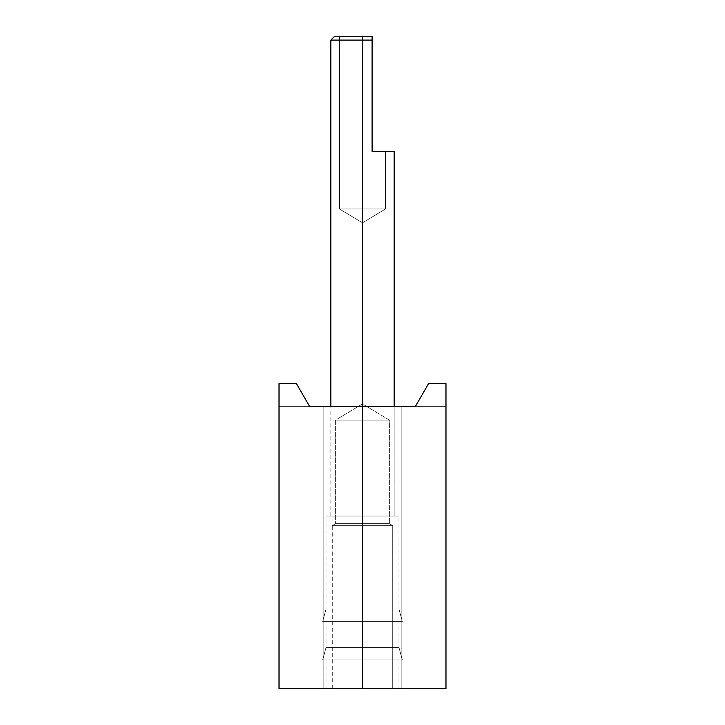 <?xml version="1.0" encoding="UTF-8"?>
<svg xmlns="http://www.w3.org/2000/svg" width="725" height="725" viewBox="0 0 725 725"><rect width="100%" height="100%" fill="white"/><g stroke="black" fill="none" stroke-linecap="round" stroke-linejoin="round"><path stroke-width="0.54" stroke-dasharray="3.62 2.72" d="M323.16 406.643L401.84 406.643L401.84 688.75L323.16 688.75L323.16 406.643L401.84 406.643L401.84 688.75L323.16 688.75L323.16 406.643L401.84 406.643L401.84 688.75L323.16 688.75L323.16 406.643L401.84 406.643L401.84 688.75L323.16 688.75L323.16 406.643L401.84 406.643L401.84 688.75L323.16 688.75L323.16 406.643L323.16 688.75L401.84 688.75L401.84 406.643L323.16 406.643L323.16 688.75L401.84 688.75L401.84 406.643L323.16 406.643L323.16 688.75L401.84 688.75L401.84 406.643L323.16 406.643L323.16 688.75L401.84 688.75L401.84 406.643L323.16 406.643L323.16 688.75L401.84 688.75L401.84 406.643L323.16 406.643M415.28 406.643L428.575 383.607L415.28 406.643L428.575 383.607L415.28 406.643L428.575 383.607L415.28 406.643L428.575 383.607L415.28 406.643L428.575 383.607L445.984 383.607L445.984 406.643L415.28 406.643L445.984 406.643L445.984 383.607L428.575 383.607L415.28 406.643L428.575 383.607L445.984 383.607L428.575 383.607L445.984 383.607L445.984 406.643L415.28 406.643L445.984 406.643L445.984 383.607L428.575 383.607L415.28 406.643L428.575 383.607L445.984 383.607L428.575 383.607L445.984 383.607L445.984 406.643L415.28 406.643L445.984 406.643L445.984 383.607L428.575 383.607L415.28 406.643L428.575 383.607L445.984 383.607L428.575 383.607L445.984 383.607L445.984 406.643L415.28 406.643L445.984 406.643L445.984 383.607L428.575 383.607L415.28 406.643L428.575 383.607L445.984 383.607L428.575 383.607L445.984 383.607L445.984 406.643L415.28 406.643L445.984 406.643L445.984 383.607L428.575 383.607L415.28 406.643L428.575 383.607L415.28 406.643L428.575 383.607L445.984 383.607L428.575 383.607L445.984 383.607L445.984 406.643L415.28 406.643L445.984 406.643L415.28 406.643L445.984 406.643L415.28 406.643L445.984 406.643L415.28 406.643L445.984 406.643L415.28 406.643L445.984 406.643L445.984 383.607L445.984 688.75L445.984 383.607L428.575 383.607L415.28 406.643L309.72 406.643L296.425 383.607L309.72 406.643L296.425 383.607L309.72 406.643L296.425 383.607L309.72 406.643L296.425 383.607L309.72 406.643L296.425 383.607L309.72 406.643L279.016 406.643L309.72 406.643L279.016 406.643L309.72 406.643L279.016 406.643L309.72 406.643L279.016 406.643L309.72 406.643L279.016 406.643L309.72 406.643L296.425 383.607L309.72 406.643L279.016 406.643L309.72 406.643L296.425 383.607L279.016 383.607L279.016 406.643L279.016 383.607L296.425 383.607L309.72 406.643L279.016 406.643L309.72 406.643L296.425 383.607L279.016 383.607L296.425 383.607L279.016 383.607L279.016 406.643L279.016 383.607L296.425 383.607L309.72 406.643L279.016 406.643L309.72 406.643L296.425 383.607L279.016 383.607L296.425 383.607L279.016 383.607L279.016 406.643L279.016 383.607L296.425 383.607L309.72 406.643L279.016 406.643L309.72 406.643L296.425 383.607L279.016 383.607L296.425 383.607L279.016 383.607L279.016 406.643L279.016 383.607L296.425 383.607L309.72 406.643L279.016 406.643L415.28 406.643M279.016 383.607L296.425 383.607L279.016 383.607L279.016 406.643L279.016 383.607L296.425 383.607L279.016 383.607L296.425 383.607L309.72 406.643L296.425 383.607L279.016 383.607L296.425 383.607L279.016 383.607L279.016 688.75L279.016 383.607M445.984 688.75L279.016 688.75L445.984 688.75M401.84 688.75L323.16 688.75L401.84 688.75M372.097 151.398L372.097 40.093L372.097 151.398L394.164 151.398L372.097 151.398L372.097 36.25L362.5 36.25L362.5 40.093L372.097 40.093L362.5 40.093L362.5 516.028L362.5 40.093L372.097 40.093L372.097 36.25L362.5 36.25L362.5 40.093L330.836 40.093L362.5 40.093L362.5 36.25L334.669 36.25L362.5 36.25L362.5 208.972L339.472 208.972L362.5 208.972L362.5 36.25L339.472 36.25L362.5 36.25L362.5 208.972C332.793 208.972 332.793 208.972 362.5 208.972C332.793 208.972 332.793 208.972 362.5 208.972L362.5 222.811L362.5 208.972C392.207 208.972 392.207 208.972 362.5 208.972C392.207 208.972 392.207 208.972 362.5 208.972L362.5 36.25L372.097 36.25L372.097 151.398L385.528 151.398L372.097 151.398L372.097 36.25L334.669 36.25L372.097 36.25L372.097 151.398L394.164 151.398L372.097 151.398L372.097 36.25L372.097 151.398L372.097 40.093L362.5 40.093L362.5 36.25L372.097 36.25L372.097 151.398L394.164 151.398L372.097 151.398L372.097 36.25L362.5 36.25L362.5 516.028L394.164 516.028L362.5 516.028L362.5 609.045L362.5 516.028L398.968 516.028L362.5 516.028L362.5 609.045L398.968 609.045L362.5 609.045L362.5 621.579L362.5 609.045L398.968 609.045L362.5 609.045L362.5 621.579L402.321 621.579L362.5 621.579L362.5 647.425L362.5 621.579L398.968 621.579L362.5 621.579L362.5 647.425L398.968 647.425L362.5 647.425L362.5 659.967L362.5 647.425L398.968 647.425L362.5 647.425L362.5 659.967L402.321 659.967L362.5 659.967L362.5 688.75L362.5 659.967L398.968 659.967L362.5 659.967L362.5 688.75L398.968 688.75L362.5 688.75L362.5 525.625L332.277 525.625L362.5 525.625L362.5 688.75L332.277 688.75L362.5 688.75L362.5 523.604L335.63 523.604L362.5 523.604L362.5 525.625L332.277 525.625L362.5 525.625L362.5 420.074L335.63 420.074L362.5 420.074L362.5 523.604L335.63 523.604L362.5 523.604L362.5 403.934L362.5 420.074L335.63 420.074L362.5 420.074L335.63 420.074L362.5 420.074L362.5 403.934L362.5 420.074L389.37 420.074L362.5 420.074L389.37 420.074L362.5 420.074L362.5 523.604L389.37 523.604L362.5 523.604L362.5 525.625L392.723 525.625L362.5 525.625L362.5 688.75L398.968 688.75L326.032 688.75L392.723 688.75L326.032 688.75L362.5 688.75L362.5 659.967L326.032 659.967L402.321 659.967L322.679 659.967L398.968 659.967L322.679 659.967L362.5 659.967L362.5 647.425L326.032 647.425L362.5 647.425L326.032 647.425L362.5 647.425L362.5 621.579L326.032 621.579L402.321 621.579L322.679 621.579L398.968 621.579L322.679 621.579L362.5 621.579L362.5 609.045L326.032 609.045L362.5 609.045L326.032 609.045L362.5 609.045L362.5 516.028L326.032 516.028L398.968 516.028L330.836 516.028L362.5 516.028L330.836 516.028L362.5 516.028L362.5 40.093L330.836 40.093L372.097 40.093L362.5 40.093L362.5 516.028L362.5 40.093L372.097 40.093L372.097 36.25L362.5 36.25L362.5 40.093L330.836 40.093L362.5 40.093L362.5 36.25L334.669 36.25L362.5 36.25L362.5 208.972L385.528 208.972L339.472 208.972L362.5 208.972L362.5 36.25L339.472 36.25L362.5 36.25L362.5 208.972C332.793 208.972 332.793 208.972 362.5 208.972C332.793 208.972 332.793 208.972 362.5 208.972L362.5 222.811L362.5 208.972C392.207 208.972 392.207 208.972 362.5 208.972C392.207 208.972 392.207 208.972 362.5 208.972L362.5 36.25L372.097 36.25L372.097 151.398L385.528 151.398L372.097 151.398L372.097 36.25L334.669 36.25L372.097 36.25L372.097 151.398L394.164 151.398L372.097 151.398L372.097 36.25L372.097 151.398L372.097 40.093L362.5 40.093L362.5 36.25L372.097 36.25L372.097 151.398L394.164 151.398L372.097 151.398L372.097 36.25L362.5 36.25L362.5 516.028L394.164 516.028L362.5 516.028L362.5 609.045L362.5 516.028L398.968 516.028L362.5 516.028L362.5 609.045L398.968 609.045L362.5 609.045L362.5 621.579L362.5 609.045L398.968 609.045L362.5 609.045L362.5 621.579L402.321 621.579L362.5 621.579L362.5 647.425L362.5 621.579L398.968 621.579L362.5 621.579L362.5 647.425L398.968 647.425L362.5 647.425L362.5 659.967L362.5 647.425L398.968 647.425L362.5 647.425L362.5 659.967L402.321 659.967L362.5 659.967L362.5 688.75L362.5 659.967L398.968 659.967L362.5 659.967L362.5 688.75L398.968 688.75L362.5 688.75L362.5 525.625L392.723 525.625L332.277 525.625L362.5 525.625L362.5 688.75L332.277 688.75L362.5 688.75L362.5 523.604L389.37 523.604L335.63 523.604L362.5 523.604L362.5 525.625L332.277 525.625L362.5 525.625L362.5 420.074L389.37 420.074L335.63 420.074L362.5 420.074L362.5 523.604L335.63 523.604L362.5 523.604L362.5 403.934L362.5 420.074L335.63 420.074L362.5 420.074L335.63 420.074L362.5 420.074L362.5 403.934L362.5 420.074L389.37 420.074L362.5 420.074L389.37 420.074L362.5 420.074L362.5 523.604L389.37 523.604L362.5 523.604L362.5 525.625L392.723 525.625L362.5 525.625L362.5 688.75L398.968 688.75L326.032 688.75L392.723 688.75L326.032 688.75L362.5 688.75L362.5 659.967L326.032 659.967L402.321 659.967L322.679 659.967L398.968 659.967L322.679 659.967L362.5 659.967L362.5 647.425L326.032 647.425L362.5 647.425L326.032 647.425L362.5 647.425L362.5 621.579L326.032 621.579L402.321 621.579L322.679 621.579L398.968 621.579L322.679 621.579L362.5 621.579L362.5 609.045L326.032 609.045L362.5 609.045L326.032 609.045L362.5 609.045L362.5 516.028L326.032 516.028L398.968 516.028L330.836 516.028L362.5 516.028L330.836 516.028L362.5 516.028L362.5 40.093L330.836 40.093L372.097 40.093L362.5 40.093L362.5 516.028L362.5 40.093L372.097 40.093L372.097 36.25L362.5 36.25L362.5 40.093L330.836 40.093L362.5 40.093L362.5 36.25L334.669 36.25L362.5 36.25L362.5 208.972L385.528 208.972L339.472 208.972L362.5 208.972L362.5 36.25L339.472 36.25L362.5 36.25L362.5 208.972C332.793 208.972 332.793 208.972 362.5 208.972C332.793 208.972 332.793 208.972 362.5 208.972L362.5 222.811L362.5 208.972C392.207 208.972 392.207 208.972 362.5 208.972C392.207 208.972 392.207 208.972 362.5 208.972L362.5 36.25L372.097 36.25L372.097 151.398L385.528 151.398L372.097 151.398L372.097 36.25L334.669 36.25L372.097 36.25L372.097 151.398L394.164 151.398L372.097 151.398L372.097 36.25L372.097 151.398L372.097 40.093L362.5 40.093L362.5 36.25L372.097 36.25L372.097 151.398L394.164 151.398L372.097 151.398L372.097 36.25L362.5 36.25L362.5 516.028L394.164 516.028L362.5 516.028L362.5 609.045L362.5 516.028L398.968 516.028L362.5 516.028L362.5 609.045L398.968 609.045L362.5 609.045L362.5 621.579L362.5 609.045L398.968 609.045L362.5 609.045L362.5 621.579L402.321 621.579L362.5 621.579L362.5 647.425L362.5 621.579L398.968 621.579L362.5 621.579L362.5 647.425L398.968 647.425L362.5 647.425L362.5 659.967L362.5 647.425L398.968 647.425L362.5 647.425L362.5 659.967L402.321 659.967L362.5 659.967L362.5 688.75L362.5 659.967L398.968 659.967L362.5 659.967L362.5 688.75L398.968 688.75L362.5 688.75L362.5 525.625L392.723 525.625L332.277 525.625L362.5 525.625L362.5 688.75L332.277 688.75L362.5 688.75L362.5 523.604L389.37 523.604L335.63 523.604L362.5 523.604L362.5 525.625L332.277 525.625L362.5 525.625L362.5 420.074L389.37 420.074L335.63 420.074L362.5 420.074L362.5 523.604L335.63 523.604L362.5 523.604L362.5 403.934L362.5 420.074L335.63 420.074L362.5 420.074L335.63 420.074L362.5 420.074L362.5 403.934L362.5 420.074L389.37 420.074L362.5 420.074L389.37 420.074L362.5 420.074L362.5 523.604L389.37 523.604L362.5 523.604L362.5 525.625L392.723 525.625L362.5 525.625L362.5 688.75L398.968 688.75L326.032 688.75L392.723 688.75L326.032 688.75L362.5 688.75L362.5 659.967L326.032 659.967L402.321 659.967L322.679 659.967L398.968 659.967L322.679 659.967L362.5 659.967L362.5 647.425L326.032 647.425L362.5 647.425L326.032 647.425L362.5 647.425L362.5 621.579L326.032 621.579L402.321 621.579L322.679 621.579L398.968 621.579L322.679 621.579L362.5 621.579L362.5 609.045L326.032 609.045L362.5 609.045L326.032 609.045L362.5 609.045L362.5 516.028L326.032 516.028L398.968 516.028L330.836 516.028L362.5 516.028L330.836 516.028L362.5 516.028L362.5 40.093L330.836 40.093L372.097 40.093L362.5 40.093L362.5 516.028L362.5 40.093L372.097 40.093L372.097 36.25L362.5 36.25L362.5 40.093L330.836 40.093L362.5 40.093L362.5 36.25L334.669 36.25L362.5 36.25L362.5 208.972L385.528 208.972L339.472 208.972L362.5 208.972L362.5 36.25L339.472 36.25L362.5 36.25L362.5 208.972C332.793 208.972 332.793 208.972 362.5 208.972C332.793 208.972 332.793 208.972 362.5 208.972L362.5 222.811L362.5 208.972C392.207 208.972 392.207 208.972 362.5 208.972C392.207 208.972 392.207 208.972 362.5 208.972L362.5 36.25L372.097 36.25L372.097 151.398L385.528 151.398L372.097 151.398L372.097 36.25L334.669 36.25L372.097 36.25L372.097 151.398L394.164 151.398L372.097 151.398L372.097 36.25L372.097 151.398L394.164 151.398L372.097 151.398L372.097 36.25L372.097 40.093L362.5 40.093L362.5 36.25L372.097 36.25L362.5 36.25L362.5 516.028L394.164 516.028L362.5 516.028L362.5 609.045L362.5 516.028L398.968 516.028L362.5 516.028L362.5 609.045L398.968 609.045L362.5 609.045L362.5 621.579L362.5 609.045L398.968 609.045L362.5 609.045L362.5 621.579L402.321 621.579L362.5 621.579L362.5 647.425L362.5 621.579L398.968 621.579L362.5 621.579L362.5 647.425L398.968 647.425L362.5 647.425L362.5 659.967L362.5 647.425L398.968 647.425L362.5 647.425L362.5 659.967L402.321 659.967L362.5 659.967L362.5 688.75L362.5 659.967L398.968 659.967L362.5 659.967L362.5 688.75L398.968 688.75L362.5 688.75L362.5 525.625L392.723 525.625L332.277 525.625L362.5 525.625L362.5 688.75L332.277 688.75L362.5 688.75L362.5 523.604L389.37 523.604L335.63 523.604L362.5 523.604L362.5 525.625L332.277 525.625L362.5 525.625L362.5 420.074L389.37 420.074L335.63 420.074L362.5 420.074L362.5 523.604L335.63 523.604L362.5 523.604L362.5 403.934L362.5 420.074L335.63 420.074L362.5 420.074L335.63 420.074L362.5 420.074L362.5 403.934L362.5 420.074L389.37 420.074L362.5 420.074L389.37 420.074L362.5 420.074L362.5 523.604L389.37 523.604L362.5 523.604L362.5 525.625L392.723 525.625L362.5 525.625L362.5 688.75L398.968 688.75L326.032 688.75L392.723 688.75L326.032 688.75L362.5 688.75L362.5 659.967L326.032 659.967L402.321 659.967L322.679 659.967L398.968 659.967L322.679 659.967L362.5 659.967L362.5 647.425L326.032 647.425L362.5 647.425L326.032 647.425L362.5 647.425L362.5 621.579L326.032 621.579L402.321 621.579L322.679 621.579L398.968 621.579L322.679 621.579L362.5 621.579L362.5 609.045L326.032 609.045L362.5 609.045L326.032 609.045L362.5 609.045L362.5 516.028L326.032 516.028L398.968 516.028L330.836 516.028L362.5 516.028L330.836 516.028L362.5 516.028L362.5 40.093L330.836 40.093L372.097 40.093L372.097 151.398L385.528 151.398L372.097 151.398L372.097 36.25L372.097 151.398L385.528 151.398L372.097 151.398L372.097 36.25L362.5 36.25L362.5 208.972L385.528 208.972L339.472 208.972L362.5 208.972L362.5 36.25L339.472 36.25L362.5 36.25L362.5 208.972C332.793 208.972 332.793 208.972 362.5 208.972C332.793 208.972 332.793 208.972 362.5 208.972L362.5 222.811L362.5 208.972C392.207 208.972 392.207 208.972 362.5 208.972C392.207 208.972 392.207 208.972 362.5 208.972L362.5 36.25L372.097 36.25L372.097 151.398M362.5 420.074L389.37 420.074L335.63 420.074L362.5 420.074L362.5 523.604L389.37 523.604L335.63 523.604L362.5 523.604L362.5 525.625L392.723 525.625L332.277 525.625L362.5 525.625L362.5 688.75L362.5 40.093L330.836 40.093L362.5 40.093L362.5 36.25L339.472 36.25L372.097 36.25L372.097 40.093L362.5 40.093L362.5 516.028L394.164 516.028L362.5 516.028L362.5 609.045L398.968 609.045L362.5 609.045L362.5 621.579L402.321 621.579L362.5 621.579L362.5 647.425L398.968 647.425L362.5 647.425L362.5 659.967L402.321 659.967L362.5 659.967L362.5 688.75L398.968 688.75L362.5 688.75L362.5 403.934L362.5 420.074L335.63 420.074L362.5 420.074L335.63 420.074L362.5 420.074L362.5 403.934L362.5 420.074L389.37 420.074L362.5 420.074L389.37 420.074L362.5 420.074L362.5 523.604L335.63 523.604L362.5 523.604L362.5 420.074L389.37 420.074L362.5 420.074M362.5 406.643L362.5 516.028L398.968 516.028L362.5 516.028L362.5 609.045L398.968 609.045L362.5 609.045L362.5 621.579L398.968 621.579L362.5 621.579L362.5 647.425L398.968 647.425L362.5 647.425L362.5 659.967L398.968 659.967L362.5 659.967L362.5 688.75L332.277 688.75L362.5 688.75L362.5 525.625L332.277 525.625L362.5 525.625L362.5 523.604L389.37 523.604L362.5 523.604L362.5 525.625L392.723 525.625L362.5 525.625L362.5 688.75L398.968 688.75L326.032 688.75L392.723 688.75L326.032 688.75L362.5 688.75L362.5 659.967L326.032 659.967L402.321 659.967L322.679 659.967L398.968 659.967L322.679 659.967L362.5 659.967L362.5 647.425L326.032 647.425L362.5 647.425L326.032 647.425L362.5 647.425L362.5 621.579L326.032 621.579L402.321 621.579L322.679 621.579L398.968 621.579L322.679 621.579L362.5 621.579L362.5 609.045L326.032 609.045L362.5 609.045L326.032 609.045L362.5 609.045L362.5 516.028L326.032 516.028L398.968 516.028L330.836 516.028L362.5 516.028L330.836 516.028L362.5 516.028L362.5 406.643M334.669 36.25L372.097 36.25L334.669 36.25L330.836 40.093L334.669 36.25M362.5 523.604L389.37 523.604L362.5 523.604M362.5 525.625L392.723 525.625L362.5 525.625M362.5 208.972L385.528 208.972L362.5 208.972M394.164 151.398L394.164 516.028L394.164 151.398M402.321 621.579L398.968 609.045L402.321 621.579L398.968 609.045L402.321 621.579L398.968 609.045L398.968 516.028M385.528 151.398L385.528 208.972L362.5 222.811L339.472 208.972L339.472 36.25L339.472 208.972L362.5 222.811L385.528 208.972L385.528 151.398L385.528 208.972L362.5 222.811L339.472 208.972L339.472 36.25L339.472 208.972L362.5 222.811L385.528 208.972L385.528 151.398L385.528 208.972L362.5 222.811L339.472 208.972L339.472 36.25M402.321 659.967L398.968 647.425L402.321 659.967L398.968 647.425L402.321 659.967L398.968 647.425L398.968 621.579M398.968 688.75L398.968 659.967M392.723 688.75L392.723 525.625L392.723 688.75L392.723 525.625L392.723 688.75L392.723 525.625L389.37 523.604L392.723 525.625L389.37 523.604L392.723 525.625L389.37 523.604L389.37 420.074L362.5 403.934L335.63 420.074L335.63 523.604L335.63 420.074L362.5 403.934L389.37 420.074L389.37 523.604L389.37 420.074L362.5 403.934L335.63 420.074L335.63 523.604L335.63 420.074L362.5 403.934L389.37 420.074L389.37 523.604L389.37 420.074L362.5 403.934L335.63 420.074L335.63 523.604L332.277 525.625L332.277 688.75M326.032 688.75L326.032 659.967M322.679 659.967L326.032 647.425L322.679 659.967L326.032 647.425L322.679 659.967L326.032 647.425L326.032 621.579M322.679 621.579L326.032 609.045L322.679 621.579L326.032 609.045L322.679 621.579L326.032 609.045L326.032 516.028M330.836 516.028L330.836 406.643M335.63 523.604L332.277 525.625L335.63 523.604M394.164 406.643L394.164 516.028"/><path stroke-width="1.09" d="M428.575 383.607L415.28 406.643L309.72 406.643L296.425 383.607L279.016 383.607L279.016 688.75L445.984 688.75L279.016 688.75L279.016 383.607L296.425 383.607L309.72 406.643L415.28 406.643L428.575 383.607L445.984 383.607L445.984 688.75L445.984 383.607L428.575 383.607M372.097 151.398L372.097 40.093L362.5 40.093L362.5 406.643L362.5 40.093L372.097 40.093L372.097 36.25L362.5 36.25L362.5 40.093L362.5 36.25L334.669 36.25L372.097 36.25L372.097 151.398L394.164 151.398L372.097 151.398M330.836 406.643L330.836 40.093L362.5 40.093L330.836 40.093L334.669 36.25M394.164 151.398L394.164 406.643"/></g></svg>
